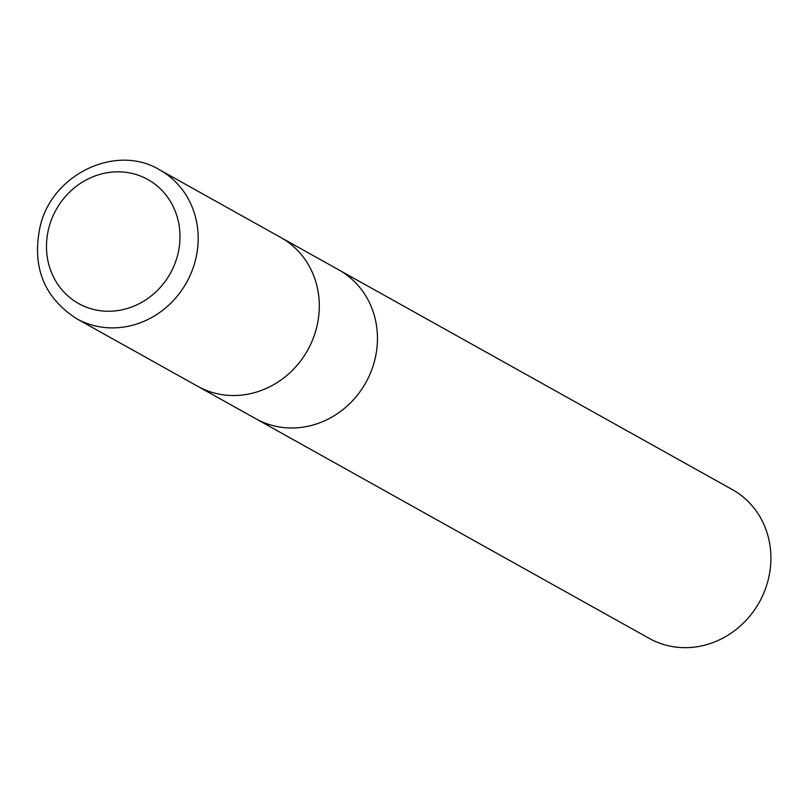 <?xml version="1.0" encoding="UTF-8"?>
<svg xmlns="http://www.w3.org/2000/svg" width="808" height="808" viewBox="0 0 808 808"><rect width="100%" height="100%" fill="white"/><g stroke="black" fill="none" stroke-linecap="round" stroke-linejoin="round"><path stroke-width="1.21" d="M255.419 418.524A85.214 78.447 -60.8 0 0 255.813 418.746A85.214 78.447 -60.8 0 0 374.144 362.439A85.214 78.447 -60.8 0 0 338.895 269.933A85.214 78.447 -60.8 0 0 338.501 269.71M197.273 386.052A85.214 78.447 -60.8 0 0 197.667 386.274A85.214 78.447 -60.8 0 0 315.999 329.977A85.214 78.447 -60.8 0 0 280.75 237.461A85.214 78.447 -60.8 0 0 280.356 237.249M649.268 638.421A85.214 78.447 -60.8 0 0 767.6 582.124A85.214 78.447 -60.8 0 0 732.351 489.608L338.895 269.933A85.214 78.447 -60.8 0 1 374.144 362.439A85.214 78.447 -60.8 0 1 255.813 418.746L649.268 638.421M255.813 418.736L197.667 386.274A85.214 78.437 -60.8 0 0 315.999 329.977A85.214 78.437 -60.8 0 0 280.75 237.471L338.895 269.933M194.869 262.348A85.214 78.447 -60.8 0 0 159.62 169.832L159.62 169.832C116.544 143.652 52.964 173.569 40.4 225.321C31.472 266.064 43.511 297.172 76.528 318.645L76.528 318.645A85.214 78.447 -60.8 0 0 194.869 262.348M177.225 256.621A71.013 65.367 -60.8 0 0 132.229 173.468A71.013 65.367 -60.8 0 0 49.237 226.442A71.013 65.367 -60.8 0 0 94.223 309.595A71.013 65.367 -60.8 0 0 177.225 256.621M197.667 386.274L76.528 318.645M280.75 237.471L159.62 169.832"/></g></svg>
